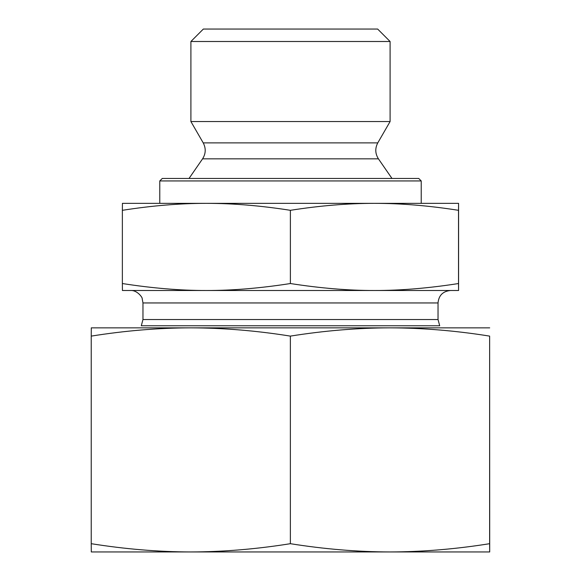 <?xml version="1.0" encoding="UTF-8"?>
<svg xmlns="http://www.w3.org/2000/svg" width="581" height="581" viewBox="0 0 581 581"><rect width="100%" height="100%" fill="white"/><g stroke="black" fill="none" stroke-linecap="round" stroke-linejoin="round"><path stroke-width="0.87" d="M458.583 216.466L458.576 277.457L458.583 216.466M190.902 41.498L390.098 41.498L390.098 121.545L190.902 121.545L190.902 41.498L203.35 29.05L377.65 29.05L390.098 41.498M206.378 203.35C180.037 203.335 152.033 205.652 122.366 210.315L122.424 203.35L374.454 203.35C348.092 203.335 320.073 205.652 290.384 210.315C260.724 205.652 232.72 203.335 206.378 203.35L159.775 203.35L159.775 180.938L421.225 180.938L421.225 203.35L374.454 203.35L458.576 203.35L458.518 210.315C428.836 205.652 400.81 203.335 374.454 203.35M458.576 203.35L458.576 290.5L374.454 290.5C400.418 290.551 428.444 288.227 458.518 283.535L458.576 290.5M458.518 210.315L458.518 283.535M290.384 210.315L290.384 283.535C320.465 288.227 348.484 290.551 374.454 290.5L206.378 290.5C232.327 290.551 260.332 288.227 290.384 283.535M122.366 210.315L122.366 283.535C152.425 288.227 180.43 290.551 206.378 290.5L122.424 290.5L122.366 283.535M421.225 180.938L418.734 178.447L162.266 178.447L159.775 180.938M202.573 158.838C205.856 153.638 206.073 148.322 203.219 142.875L377.781 142.875C374.927 148.322 375.144 153.638 378.427 158.838L202.573 158.838L189.036 178.447M203.219 142.875L190.902 121.545M438.03 302.948L438.03 319.535L142.97 319.535L142.97 302.948L438.03 302.948C438.771 295.388 442.918 291.241 450.486 290.5L374.454 290.5M206.378 290.5L130.514 290.5C137.508 290.021 142.723 298.024 142.163 298.547L142.97 302.948M438.03 319.535L439.701 325.759L141.299 325.759L142.97 319.535M405.037 551.95L91.297 551.95L91.232 543.693C125.155 549.118 158.344 551.87 190.8 551.95C223.257 551.87 256.446 549.118 290.369 543.693C324.314 549.118 357.526 551.87 389.996 551.95C422.474 551.87 455.686 549.118 489.63 543.693L489.703 551.95L389.996 551.95M489.703 551.95L489.63 336.108C455.686 330.683 422.474 327.931 389.996 327.851L489.703 327.851M290.369 336.108C256.446 330.683 223.257 327.931 190.8 327.851L389.996 327.851C357.526 327.931 324.314 330.683 290.369 336.108L290.369 543.693M91.232 336.108L91.297 327.851L190.8 327.851C158.344 327.931 125.155 330.683 91.232 336.108L91.232 543.693M489.63 336.108L489.63 543.693M378.427 158.838L391.964 178.447M377.781 142.875L390.098 121.545"/></g></svg>

